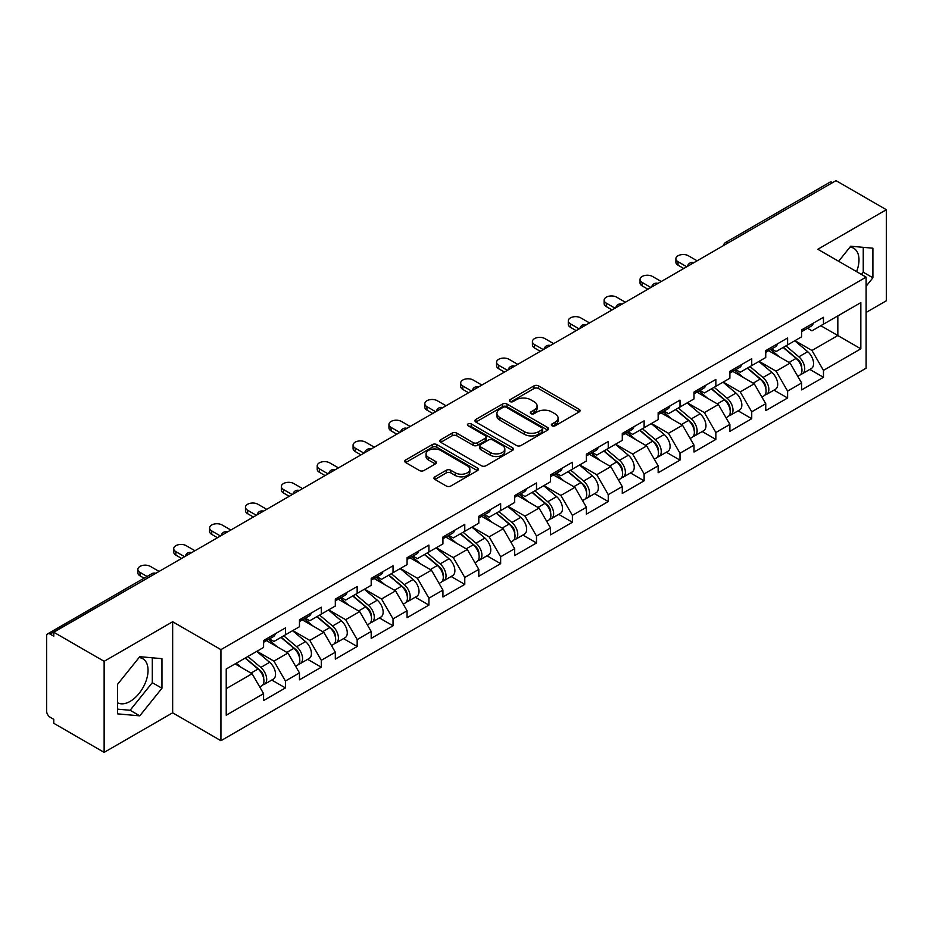 <?xml version="1.0" encoding="UTF-8"?>
<svg xmlns="http://www.w3.org/2000/svg" width="933" height="933" viewBox="0 0 933 933"><rect width="100%" height="100%" fill="white"/><g stroke="black" fill="none" stroke-linecap="round" stroke-linejoin="round"><path stroke-width="1.4" d="M551.986 425.786A2.239 1.295 0 0 0 555.147 425.786L579.125 411.943A3.196 1.843 0 0 0 580.058 410.637A3.196 1.843 0 0 0 579.125 409.33L538.493 385.877A3.196 1.843 0 0 0 533.979 385.877L510.001 399.721A2.239 1.295 0 0 0 509.348 400.642A2.239 1.295 0 0 0 510.001 401.552A2.239 1.295 0 0 0 513.162 401.552L516.264 399.756A10.216 5.901 0 0 1 530.714 399.756L534.096 401.715A10.216 5.901 0 0 1 537.093 405.878A10.216 5.901 0 0 1 534.096 410.054L530.994 411.838A2.239 1.295 0 0 0 530.341 412.759A2.239 1.295 0 0 0 530.994 413.669A2.239 1.295 0 0 0 534.154 413.669L537.256 411.873A10.216 5.901 0 0 1 551.706 411.873L555.088 413.832A10.216 5.901 0 0 1 558.074 417.996A10.216 5.901 0 0 1 555.088 422.171L551.986 423.955A2.239 1.295 0 0 0 551.333 424.877A2.239 1.295 0 0 0 551.986 425.786L551.986 423.955M117.581 702.736A25.366 14.648 120 0 0 130.119 701.394A25.366 14.648 120 0 0 146.679 679.049A25.366 14.648 120 0 0 142.796 658.721A25.366 14.648 120 0 0 139.052 657.578M849.986 247.117A25.366 14.648 -60 0 1 853.73 248.271A25.366 14.648 -60 0 1 856.587 271.631M434.906 476.833A3.196 1.843 0 0 0 433.973 478.128A3.196 1.843 0 0 0 434.906 479.434L446.301 486.011A3.196 1.843 0 0 0 450.814 486.011L477.451 470.64A3.196 1.843 0 0 0 478.384 469.334A3.196 1.843 0 0 0 477.451 468.039L436.819 444.575A3.196 1.843 0 0 0 432.306 444.575L405.68 459.957A3.196 1.843 0 0 0 404.747 461.264A3.196 1.843 0 0 0 405.68 462.558L419.442 470.512A3.196 1.843 0 0 0 423.955 470.512L435.361 463.934A3.196 1.843 0 0 0 436.294 462.628A3.196 1.843 0 0 0 435.361 461.322L428.527 457.38A8.537 4.933 0 0 1 426.031 453.893A8.537 4.933 0 0 1 431.303 449.344A8.537 4.933 0 0 1 440.609 450.406L467.351 465.847A8.537 4.933 0 0 1 469.847 469.334A8.537 4.933 0 0 1 464.576 473.894A8.537 4.933 0 0 1 455.269 472.821L450.814 470.244A3.196 1.843 0 0 0 446.301 470.244L434.906 476.833L434.906 479.434M172.652 621.751L104.134 661.31L53.776 632.236L835.991 180.629L886.35 209.703L817.833 249.263L866.116 277.136L220.934 649.625L172.652 621.751L172.652 712.812L220.934 740.697L220.934 649.625M516.497 445.496A3.196 1.843 0 0 0 521.011 445.496L547.636 430.113A3.196 1.843 0 0 0 548.569 428.818A3.196 1.843 0 0 0 547.636 427.512L507.016 404.059A3.196 1.843 0 0 0 502.502 404.059L475.865 419.43A3.196 1.843 0 0 0 474.932 420.736A3.196 1.843 0 0 0 475.865 422.043L516.497 445.496M468.972 426.264A2.239 1.295 0 0 1 471.247 426.579L471.247 423.932L512.544 447.77A3.196 1.843 0 0 1 513.477 449.076A3.196 1.843 0 0 1 512.544 450.382L485.918 465.754A3.196 1.843 0 0 1 481.393 465.754L440.773 442.3L440.773 439.7A3.196 1.843 0 0 0 439.84 440.994A3.196 1.843 0 0 0 440.773 442.3M440.773 439.7L452.167 433.11A3.196 1.843 0 0 1 456.68 433.11L473.159 442.627A3.196 1.843 0 0 0 477.673 442.627L485.23 438.265A3.196 1.843 0 0 0 486.175 436.959A3.196 1.843 0 0 0 485.23 435.653L468.086 425.751A2.239 1.295 0 0 1 467.433 424.842A2.239 1.295 0 0 1 468.809 423.652A2.239 1.295 0 0 1 471.247 423.932M220.934 740.697L866.116 368.197L866.116 277.136M271.795 680.052L285.428 687.924L285.428 681.02L273.929 661.112L256.925 651.281M285.428 687.924L263.584 700.531L263.584 693.627L226.229 715.203L226.229 669.008L263.584 647.432L263.584 640.528L285.428 627.921L285.428 634.825L299.458 626.731L299.458 619.827L321.302 607.208L321.302 614.112L335.32 606.018L335.32 599.114L357.164 586.507L357.164 593.411L371.194 585.306L371.194 578.402L393.038 565.795L393.038 572.699L407.068 564.605L407.068 557.701L428.912 545.082L428.912 551.986L442.93 543.892L442.93 536.988L464.774 524.381L464.774 531.285L478.804 523.18L478.804 516.276L500.648 503.668L500.648 510.573L514.666 502.479L514.666 495.575L536.51 482.956L536.51 489.86L550.54 481.766L550.54 474.862L572.384 462.255L572.384 469.159L586.402 461.054L586.402 454.149L608.246 441.542L608.246 448.446L622.276 440.353L622.276 433.448L644.12 420.83L644.12 427.734L658.15 419.64L658.15 412.736L679.994 400.129L679.994 407.033L694.012 398.927L694.012 392.023L715.856 379.416L715.856 386.32L729.886 378.227L729.886 371.322L751.73 358.704L751.73 365.608L765.748 357.514L765.748 350.61L787.592 338.003L787.592 344.907L801.622 336.801L801.622 329.897L823.466 317.29L823.466 324.194L860.832 302.619L860.832 348.814L823.466 370.389L811.967 350.481L794.951 340.65M809.821 369.421L823.466 377.294L823.466 370.389M823.466 377.294L801.622 389.901L801.622 382.996L787.592 391.102L776.104 371.182L759.089 361.363M773.958 390.122L787.592 398.006L787.592 391.102M787.592 398.006L765.748 410.613L765.748 403.709L751.73 411.803L740.231 391.895L723.215 382.075M738.085 410.835L751.73 418.707L751.73 411.803M751.73 418.707L729.886 431.326L729.886 424.422L715.856 432.515L704.357 412.608L687.341 402.776M702.211 431.547L715.856 439.42L715.856 432.515M715.856 439.42L694.012 452.027L694.012 445.123L679.994 453.228L668.495 433.309L651.479 423.489M666.349 452.248L679.994 460.132L679.994 453.228M679.994 460.132L658.15 472.739L658.15 465.835L644.12 473.929L632.621 454.021L615.605 444.201M630.475 472.961L644.12 480.833L644.12 473.929M644.12 480.833L622.276 493.452L622.276 486.548L608.246 494.642L596.758 474.734L579.743 464.902M594.613 493.674L608.246 501.546L608.246 494.642M608.246 501.546L586.402 514.153L586.402 507.249L572.384 515.354L560.885 495.435L543.869 485.615M558.739 514.375L572.384 522.258L572.384 515.354M572.384 522.258L550.54 534.866L550.54 527.961L536.51 536.055L525.022 516.147L508.007 506.327M522.877 535.087L536.51 542.959L536.51 536.055M536.51 542.959L514.666 555.578L514.666 548.674L500.648 556.768L489.149 536.86L472.133 527.028M487.003 555.8L500.648 563.672L500.648 556.768M500.648 563.672L478.804 576.279L478.804 569.375L464.774 577.48L453.275 557.561L436.259 547.741M451.129 576.501L464.774 584.385L464.774 577.48M464.774 584.385L442.93 596.992L442.93 590.088L428.912 598.181L417.413 578.273L400.397 568.454M415.267 597.213L428.912 605.085L428.912 598.181M428.912 605.085L407.068 617.704L407.068 610.8L393.038 618.894L381.539 598.986L364.523 589.155M379.393 617.926L393.038 625.798L393.038 618.894M393.038 625.798L371.194 638.405L371.194 631.501L357.164 639.606L345.676 619.687L328.661 609.867M343.531 638.627L357.164 646.511L357.164 639.606M357.164 646.511L335.32 659.118L335.32 652.214L321.302 660.307L309.803 640.4L292.787 630.58M307.657 659.339L321.302 667.212L321.302 660.307M321.302 667.212L299.458 679.83L299.458 672.926L285.428 681.02M269.485 638.895L273.929 641.461L285.428 634.825M273.929 661.112L287.959 653.007L266.5 640.621M299.458 672.926L287.959 653.007M305.359 618.182L309.803 620.748L321.302 614.112M309.803 640.4L323.833 632.306L302.374 619.909M335.32 652.214L323.833 632.306M341.233 597.482L345.676 600.047L357.164 593.411M345.676 619.687L359.695 611.593L338.236 599.208M371.194 631.501L359.695 611.593M377.095 576.769L381.539 579.335L393.038 572.699M381.539 598.986L395.569 590.881L374.11 578.495M407.068 610.8L395.569 590.881M412.969 556.056L417.413 558.622L428.912 551.986M417.413 578.273L431.431 570.18L409.972 557.782M442.93 590.088L431.431 570.18M448.831 535.355L453.275 537.921L464.774 531.285M453.275 557.561L467.305 549.467L445.846 537.081M478.804 569.375L467.305 549.467M484.705 514.643L489.149 517.209L500.648 510.573M489.149 536.86L503.179 528.754L481.72 516.369M514.666 548.674L503.179 528.754M520.567 493.93L525.022 496.496L536.51 489.86M525.022 516.147L539.041 508.053L517.582 495.656M550.54 527.961L539.041 508.053M556.441 473.229L560.885 475.795L572.384 469.159M560.885 495.435L574.915 487.341L553.456 474.955M586.402 507.249L574.915 487.341M592.315 452.517L596.758 455.082L608.246 448.446M596.758 474.734L610.777 466.628L589.318 454.243M622.276 486.548L610.777 466.628M628.177 431.804L632.621 434.37L644.12 427.734M632.621 454.021L646.651 445.927L625.192 433.53M658.15 465.835L646.651 445.927M664.051 411.103L668.495 413.669L679.994 407.033M668.495 433.309L682.513 425.215L661.054 412.829M694.012 445.123L682.513 425.215M699.913 390.391L704.357 392.956L715.856 386.32M704.357 412.608L718.387 404.502L696.928 392.117M729.886 424.422L718.387 404.502M735.787 369.678L740.231 372.244L751.73 365.608M740.231 391.895L754.261 383.801L732.802 371.404M765.748 403.709L754.261 383.801M771.649 348.977L776.104 351.543L787.592 344.907M776.104 371.182L790.123 363.089L768.664 350.703M801.622 382.996L790.123 363.089M832.551 182.623L728.393 242.755M726.924 243.595A4.875 2.811 120 0 1 728.16 242.615A4.875 2.811 60 0 0 725.722 242.382L829.88 182.238A4.875 2.811 60 0 1 832.318 182.483M807.523 328.264L811.967 330.83L823.466 324.194M811.967 350.481L837.834 335.542L837.834 315.902L860.832 302.619M820.818 325.722L860.832 348.814M866.116 312.45L886.35 300.764L886.35 209.703M104.134 661.31L104.134 752.371L53.776 723.297L53.776 719.32L50.102 717.197A4.875 2.811 -120 0 1 46.65 711.226L46.65 636.084A4.875 2.811 -120 0 1 47.665 633.857A4.875 2.811 -120 0 1 50.102 634.09L53.776 636.213L53.776 632.236M104.134 752.371L172.652 712.812M226.229 688.659L252.097 673.719L235.081 663.899M263.584 693.627L252.097 673.719M866.116 286.233L872.903 277.789L872.903 248.201L850.709 246.219L838.627 261.263M161.957 658.663L139.775 656.68L117.581 684.286L117.581 713.862L139.775 715.844L161.957 688.251L161.957 658.663M552.872 426.101L555.088 424.818A10.216 5.901 0 0 0 558.074 420.655L558.074 417.996M537.093 405.878L537.093 408.537A10.216 5.901 0 0 1 534.096 412.701L531.892 413.984M579.078 411.966L538.493 388.536A3.196 1.843 0 0 0 533.979 388.536L510.899 401.866M547.636 427.512L547.636 430.113L507.016 406.706A3.196 1.843 0 0 0 502.502 406.706L475.912 422.066L475.865 419.43M541.991 429.728A2.239 1.295 0 0 0 542.656 428.818A2.239 1.295 0 0 0 541.991 427.897L506.339 407.313A2.239 1.295 0 0 0 503.179 407.313L499.901 409.202A10.216 5.901 0 0 0 496.916 413.377A10.216 5.901 0 0 0 499.901 417.541L524.276 431.617A10.216 5.901 0 0 0 538.726 431.617L541.991 429.728L541.991 432.376A2.239 1.295 0 0 0 542.656 431.466L542.656 428.818M496.916 413.377L496.916 416.025A10.216 5.901 0 0 0 499.901 420.2L499.901 417.541M541.991 432.376L538.726 434.265A10.216 5.901 0 0 1 524.276 434.265L499.901 420.2M440.819 442.324L452.167 435.769L452.167 433.11M486.175 436.959L486.175 439.618A3.196 1.843 0 0 1 485.23 440.912L477.673 445.286A3.196 1.843 0 0 1 473.159 445.286L456.68 435.769A3.196 1.843 0 0 0 452.167 435.769M471.247 426.579L512.497 450.406M490.257 452.493A8.537 4.933 0 0 0 499.563 453.566A8.537 4.933 0 0 0 504.835 449.006A8.537 4.933 0 0 0 502.327 445.519L492.904 440.084A3.196 1.843 0 0 0 488.391 440.084L480.833 444.446A3.196 1.843 0 0 0 479.9 445.752A3.196 1.843 0 0 0 480.833 447.059L490.257 452.493L490.257 455.152A8.537 4.933 0 0 0 499.563 456.214A8.537 4.933 0 0 0 504.835 451.665L504.835 449.006M479.9 445.752L479.9 448.411A3.196 1.843 0 0 0 480.833 449.706L480.833 447.059M490.257 455.152L480.833 449.706M469.847 469.334L469.847 471.993A8.537 4.933 0 0 1 464.576 476.541A8.537 4.933 0 0 1 455.269 475.48L450.814 472.903A3.196 1.843 0 0 0 446.301 472.903L434.953 479.457M426.031 453.893L426.031 456.552A8.537 4.933 0 0 0 428.527 460.039L428.527 457.38M435.314 463.958L428.527 460.039M477.404 470.664L436.819 447.234A3.196 1.843 0 0 0 432.306 447.234L405.727 462.581M861.451 274.442L863.247 272.214L863.247 247.338M863.247 272.214L872.903 277.789M117.581 709.15L130.119 710.27L152.301 682.676L152.301 657.8M152.301 682.676L161.957 688.251M130.119 710.27L139.775 715.844M798.881 360.453L797.272 359.52M800.946 374.133A10.729 6.193 -120 0 0 802.508 373.643A10.729 6.193 -120 0 0 804.433 366.144A10.729 6.193 -120 0 0 798.846 356.803L785.901 345.875M802.508 373.643L811.36 368.535A10.729 6.193 -120 0 0 813.284 361.036A10.729 6.193 -120 0 0 807.698 351.683L794.753 340.767M783.405 347.321L798.17 359.776A6.508 3.755 60 0 1 801.68 367.789M797.785 376.361L799.744 375.241A10.729 6.193 -120 0 0 801.669 367.742A10.729 6.193 -120 0 0 796.082 358.389L783.149 347.473M779.417 356.907L770.681 349.537M697.114 260.808L688.379 255.759A7.312 4.222 0 0 0 680.414 254.849A7.312 4.222 0 0 0 675.889 258.744A7.312 4.222 0 0 0 678.034 261.73L678.034 265.182A7.312 4.222 180 0 1 675.889 262.196L675.889 258.744M683.784 268.506L678.034 265.182M804.503 328.241A10.729 6.193 60 0 1 802.508 331.168A10.729 6.193 60 0 1 801.622 331.53M813.354 323.133A10.729 6.193 60 0 1 811.36 326.049L802.508 331.168M686.77 266.78L678.034 261.73M763.019 381.154L761.41 380.232M765.072 394.834A10.729 6.193 -120 0 0 766.634 394.356A10.729 6.193 -120 0 0 768.559 386.857A10.729 6.193 -120 0 0 762.972 377.503L750.039 366.587M766.634 394.356L775.486 389.236A10.729 6.193 -120 0 0 777.411 381.749A10.729 6.193 -120 0 0 771.824 372.395L758.891 361.479M747.543 368.034L762.308 380.477A6.508 3.755 60 0 1 765.818 388.49M761.923 397.073L763.87 395.942A10.729 6.193 -120 0 0 765.806 388.443A10.729 6.193 -120 0 0 760.22 379.101L747.275 368.185M743.543 377.608L734.807 370.249M727.145 401.866L725.536 400.933M729.209 415.547A10.729 6.193 -120 0 0 730.761 415.057A10.729 6.193 -120 0 0 732.697 407.558A10.729 6.193 -120 0 0 727.11 398.216L714.165 387.3M730.761 415.057L739.612 409.949A10.729 6.193 -120 0 0 741.548 402.45A10.729 6.193 -120 0 0 735.962 393.108L723.017 382.192M711.669 388.734L726.434 401.19A6.508 3.755 60 0 1 729.944 409.202M726.049 417.786L728.008 416.654A10.729 6.193 -120 0 0 729.933 409.155A10.729 6.193 -120 0 0 724.346 399.814L711.401 388.886M707.669 398.321L698.945 390.95M691.283 422.579L689.674 421.646M693.336 436.259A10.729 6.193 -120 0 0 694.898 435.769A10.729 6.193 -120 0 0 696.823 428.27A10.729 6.193 -120 0 0 691.236 418.929L678.291 408.001M694.898 435.769L703.75 430.661A10.729 6.193 -120 0 0 705.675 423.162A10.729 6.193 -120 0 0 700.088 413.809L687.143 402.893M675.807 409.447L690.56 421.903A6.508 3.755 60 0 1 694.07 429.915M690.187 438.487L692.134 437.367A10.729 6.193 -120 0 0 694.07 429.868A10.729 6.193 -120 0 0 688.472 420.515L675.539 409.599M671.807 419.034L663.071 411.663M655.409 443.28L653.8 442.359M657.462 456.96A10.729 6.193 -120 0 0 659.025 456.482A10.729 6.193 -120 0 0 660.961 448.983A10.729 6.193 -120 0 0 655.363 439.63L642.429 428.714M659.025 456.482L667.876 451.362A10.729 6.193 -120 0 0 669.812 443.875A10.729 6.193 -120 0 0 664.214 434.521L651.281 423.605M639.933 430.16L654.698 442.604A6.508 3.755 60 0 1 658.208 450.616M654.313 459.199L656.272 458.068A10.729 6.193 -120 0 0 658.197 450.569A10.729 6.193 -120 0 0 652.61 441.227L639.665 430.311M635.933 439.735L627.209 432.376M619.535 463.993L617.926 463.06M621.6 477.673A10.729 6.193 -120 0 0 623.162 477.183A10.729 6.193 -120 0 0 625.087 469.684A10.729 6.193 -120 0 0 619.5 460.342L606.555 449.426M623.162 477.183L632.014 472.075A10.729 6.193 -120 0 0 633.939 464.576A10.729 6.193 -120 0 0 628.352 455.234L615.407 444.318M604.071 450.861L618.824 463.316A6.508 3.755 60 0 1 622.334 471.328M618.451 479.912L620.398 478.781A10.729 6.193 -120 0 0 622.323 471.282A10.729 6.193 -120 0 0 616.736 461.94L603.803 451.012M600.071 460.447L591.335 453.076M661.252 281.509L652.517 276.471A7.312 4.222 0 0 0 644.54 275.55A7.312 4.222 0 0 0 640.026 279.457A7.312 4.222 0 0 0 642.161 282.442L642.161 285.895A7.312 4.222 180 0 1 640.026 282.909L640.026 279.457M647.91 289.218L642.161 285.895M768.629 348.954A10.729 6.193 60 0 1 766.634 351.869A10.729 6.193 60 0 1 765.748 352.231M777.481 343.834A10.729 6.193 60 0 1 775.486 346.761L766.634 351.869M650.907 287.492L642.161 282.442M625.378 302.222L616.643 297.184A7.312 4.222 0 0 0 608.666 296.262A7.312 4.222 0 0 0 604.152 300.169A7.312 4.222 0 0 0 606.298 303.155L606.298 306.607A7.312 4.222 180 0 1 604.152 303.622L604.152 300.169M612.048 309.919L606.298 306.607M732.767 369.655A10.729 6.193 60 0 1 730.761 372.582A10.729 6.193 60 0 1 729.886 372.943M741.618 364.546A10.729 6.193 60 0 1 739.612 367.474L730.761 372.582M615.034 308.193L606.298 303.155M589.516 322.935L580.769 317.885A7.312 4.222 0 0 0 572.804 316.975A7.312 4.222 0 0 0 568.29 320.87A7.312 4.222 0 0 0 570.425 323.856L570.425 327.308A7.312 4.222 180 0 1 568.29 324.322L568.29 320.87M576.174 330.632L570.425 327.308M696.893 390.367A10.729 6.193 60 0 1 694.898 393.294A10.729 6.193 60 0 1 694.012 393.656M705.745 385.259A10.729 6.193 60 0 1 703.75 388.175L694.898 393.294M579.16 328.906L570.425 323.856M553.642 343.636L544.907 338.597A7.312 4.222 0 0 0 536.93 337.676A7.312 4.222 0 0 0 532.416 341.583A7.312 4.222 0 0 0 534.562 344.569L534.562 348.021A7.312 4.222 180 0 1 532.416 345.035L532.416 341.583M540.312 351.344L534.562 348.021M661.019 411.08A10.729 6.193 60 0 1 659.025 413.995A10.729 6.193 60 0 1 658.15 414.357M669.882 405.96A10.729 6.193 60 0 1 667.876 408.887L659.025 413.995M543.298 349.618L534.562 344.569M517.768 364.348L509.033 359.31A7.312 4.222 0 0 0 501.068 358.389A7.312 4.222 0 0 0 496.543 362.296A7.312 4.222 0 0 0 498.689 365.281L498.689 368.733A7.312 4.222 180 0 1 496.543 365.748L496.543 362.296M504.438 372.045L498.689 368.733M625.157 431.781A10.729 6.193 60 0 1 623.162 434.708A10.729 6.193 60 0 1 622.276 435.07M634.008 426.673A10.729 6.193 60 0 1 632.014 429.6L623.162 434.708M507.424 370.319L498.689 365.281M583.673 484.705L582.064 483.772M585.726 498.385A10.729 6.193 -120 0 0 587.289 497.895A10.729 6.193 -120 0 0 589.213 490.396A10.729 6.193 -120 0 0 583.626 481.055L570.693 470.127M587.289 497.895L596.14 492.787A10.729 6.193 -120 0 0 598.065 485.288A10.729 6.193 -120 0 0 592.478 475.935L579.545 465.019M568.197 471.573L582.962 484.029A6.508 3.755 60 0 1 586.472 492.041M582.577 500.613L584.536 499.493A10.729 6.193 -120 0 0 586.46 491.994A10.729 6.193 -120 0 0 580.874 482.641L567.929 471.725M564.197 481.16L555.462 473.789M481.906 385.061L473.171 380.011A7.312 4.222 0 0 0 465.194 379.101A7.312 4.222 0 0 0 460.68 382.996A7.312 4.222 0 0 0 462.826 385.994L462.826 389.434A7.312 4.222 180 0 1 460.68 386.449L460.68 382.996M468.564 392.758L462.826 389.434M589.283 452.493A10.729 6.193 60 0 1 587.289 455.421A10.729 6.193 60 0 1 586.402 455.782M598.135 447.385A10.729 6.193 60 0 1 596.14 450.301L587.289 455.421M471.562 391.032L462.826 385.994M547.799 505.406L546.19 504.485M549.864 519.086A10.729 6.193 -120 0 0 551.426 518.608A10.729 6.193 -120 0 0 553.351 511.109A10.729 6.193 -120 0 0 547.764 501.756L534.819 490.84M551.426 518.608L560.278 513.488A10.729 6.193 -120 0 0 562.202 506.001A10.729 6.193 -120 0 0 556.616 496.648L543.671 485.731M532.323 492.286L547.088 504.73A6.508 3.755 60 0 1 550.598 512.742M546.703 521.325L548.662 520.194A10.729 6.193 -120 0 0 550.587 512.695A10.729 6.193 -120 0 0 545 503.354L532.067 492.437M528.335 501.861L519.599 494.502M446.032 405.762L437.297 400.724A7.312 4.222 0 0 0 429.332 399.802A7.312 4.222 0 0 0 424.807 403.709A7.312 4.222 0 0 0 426.952 406.695L426.952 410.147A7.312 4.222 180 0 1 424.807 407.161L424.807 403.709M432.702 413.471L426.952 410.147M553.421 473.206A10.729 6.193 60 0 1 551.426 476.122A10.729 6.193 60 0 1 550.54 476.483M562.272 468.086A10.729 6.193 60 0 1 560.278 471.013L551.426 476.122M435.688 411.745L426.952 406.695M511.937 526.119L510.328 525.186M513.99 539.799A10.729 6.193 -120 0 0 515.552 539.309A10.729 6.193 -120 0 0 517.477 531.81A10.729 6.193 -120 0 0 511.89 522.468L498.957 511.552M515.552 539.309L524.404 534.201A10.729 6.193 -120 0 0 526.329 526.702A10.729 6.193 -120 0 0 520.742 517.36L507.809 506.444M496.461 512.987L511.226 525.442A6.508 3.755 60 0 1 514.736 533.454M510.841 542.038L512.788 540.907A10.729 6.193 -120 0 0 514.724 533.408A10.729 6.193 -120 0 0 509.138 524.066L496.193 513.138M492.461 522.573L483.726 515.203M410.17 426.474L401.435 421.436A7.312 4.222 0 0 0 393.458 420.515A7.312 4.222 0 0 0 388.944 424.422A7.312 4.222 0 0 0 391.079 427.407L391.079 430.859A7.312 4.222 180 0 1 388.944 427.874L388.944 424.422M396.828 434.172L391.079 430.859M517.547 493.907A10.729 6.193 60 0 1 515.552 496.834A10.729 6.193 60 0 1 514.666 497.196M526.399 488.799A10.729 6.193 60 0 1 524.404 491.726L515.552 496.834M399.825 432.446L391.079 427.407M476.063 546.831L474.454 545.898M478.128 560.511A10.729 6.193 -120 0 0 479.679 560.022A10.729 6.193 -120 0 0 481.615 552.523A10.729 6.193 -120 0 0 476.028 543.181L463.083 532.253M479.679 560.022L488.53 554.913A10.729 6.193 -120 0 0 490.466 547.414A10.729 6.193 -120 0 0 484.88 538.061L471.935 527.145M460.587 533.699L475.352 546.155A6.508 3.755 60 0 1 478.862 554.167M474.967 562.739L476.926 561.619A10.729 6.193 -120 0 0 478.851 554.12A10.729 6.193 -120 0 0 473.264 544.767L460.319 533.851M456.587 543.286L447.863 535.915M374.296 447.187L365.561 442.137A7.312 4.222 0 0 0 357.584 441.227A7.312 4.222 0 0 0 353.071 445.123A7.312 4.222 0 0 0 355.216 448.12L355.216 451.56A7.312 4.222 180 0 1 353.071 448.575L353.071 445.123M360.966 454.884L355.216 451.56M481.685 514.619A10.729 6.193 60 0 1 479.679 517.547A10.729 6.193 60 0 1 478.804 517.908M490.536 509.511A10.729 6.193 60 0 1 488.53 512.427L479.679 517.547M363.952 453.158L355.216 448.12M440.201 567.532L438.592 566.611M442.254 581.212A10.729 6.193 -120 0 0 443.816 580.734A10.729 6.193 -120 0 0 445.741 573.235A10.729 6.193 -120 0 0 440.154 563.882L427.209 552.966M443.816 580.734L452.668 575.614A10.729 6.193 -120 0 0 454.593 568.127A10.729 6.193 -120 0 0 449.006 558.774L436.061 547.858M424.725 554.412L439.478 566.856A6.508 3.755 60 0 1 442.988 574.868M439.105 583.452L441.052 582.32A10.729 6.193 -120 0 0 442.988 574.821A10.729 6.193 -120 0 0 437.39 565.48L424.457 554.564M420.725 563.987L411.989 556.628M338.434 467.888L329.687 462.85A7.312 4.222 0 0 0 321.722 461.928A7.312 4.222 0 0 0 317.208 465.835A7.312 4.222 0 0 0 319.343 468.821L319.343 472.273A7.312 4.222 180 0 1 317.208 469.287L317.208 465.835M325.092 475.597L319.343 472.273M445.811 535.332A10.729 6.193 60 0 1 443.816 538.248A10.729 6.193 60 0 1 442.93 538.609M454.663 530.212A10.729 6.193 60 0 1 452.668 533.14L443.816 538.248M328.078 473.871L319.343 468.821M404.327 588.245L402.718 587.312M406.38 601.925A10.729 6.193 -120 0 0 407.943 601.435A10.729 6.193 -120 0 0 409.879 593.936A10.729 6.193 -120 0 0 404.281 584.594L391.347 573.678M407.943 601.435L416.794 596.327A10.729 6.193 -120 0 0 418.73 588.828A10.729 6.193 -120 0 0 413.132 579.486L400.199 568.57M388.851 575.113L403.616 587.568A6.508 3.755 60 0 1 407.126 595.581M403.231 604.164L405.19 603.033A10.729 6.193 -120 0 0 407.115 595.534A10.729 6.193 -120 0 0 401.528 586.192L388.583 575.264M384.851 584.699L376.116 577.329M302.56 488.6L293.825 483.562A7.312 4.222 0 0 0 285.848 482.641A7.312 4.222 0 0 0 281.334 486.548A7.312 4.222 0 0 0 283.48 489.533L283.48 492.986A7.312 4.222 180 0 1 281.334 490L281.334 486.548M289.23 496.298L283.48 492.986M409.937 556.033A10.729 6.193 60 0 1 407.943 558.96A10.729 6.193 60 0 1 407.068 559.322M418.8 550.925A10.729 6.193 60 0 1 416.794 553.852L407.943 558.96M292.216 494.572L283.48 489.533M368.453 608.957L366.844 608.024M370.518 622.638A10.729 6.193 -120 0 0 372.08 622.148A10.729 6.193 -120 0 0 374.005 614.649A10.729 6.193 -120 0 0 368.418 605.307L355.473 594.379M372.08 622.148L380.932 617.04A10.729 6.193 -120 0 0 382.857 609.541A10.729 6.193 -120 0 0 377.27 600.187L364.325 589.271M352.977 595.825L367.742 608.281A6.508 3.755 60 0 1 371.252 616.293M367.357 624.865L369.316 623.745A10.729 6.193 -120 0 0 371.241 616.246A10.729 6.193 -120 0 0 365.654 606.893L352.721 595.977M348.989 605.412L340.253 598.041M266.686 509.313L257.951 504.263A7.312 4.222 0 0 0 249.986 503.354A7.312 4.222 0 0 0 245.461 507.249A7.312 4.222 0 0 0 247.607 510.246L247.607 513.686A7.312 4.222 180 0 1 245.461 510.701L245.461 507.249M253.356 517.01L247.607 513.686M374.075 576.746A10.729 6.193 60 0 1 372.08 579.673A10.729 6.193 60 0 1 371.194 580.034M382.927 571.637A10.729 6.193 60 0 1 380.932 574.553L372.08 579.673M256.342 515.284L247.607 510.246M332.591 629.658L330.982 628.737M334.644 643.338A10.729 6.193 -120 0 0 336.207 642.86A10.729 6.193 -120 0 0 338.131 635.361A10.729 6.193 -120 0 0 332.545 626.008L319.611 615.092M336.207 642.86L345.058 637.74A10.729 6.193 -120 0 0 346.983 630.253A10.729 6.193 -120 0 0 341.396 620.9L328.463 609.984M317.115 616.538L331.88 628.982A6.508 3.755 60 0 1 335.39 636.994M331.495 645.578L333.443 644.446A10.729 6.193 -120 0 0 335.379 636.947A10.729 6.193 -120 0 0 329.792 627.606L316.847 616.69M313.115 626.113L304.38 618.754M230.824 530.014L222.089 524.976A7.312 4.222 0 0 0 214.112 524.054A7.312 4.222 0 0 0 209.598 527.961A7.312 4.222 0 0 0 211.744 530.947L211.744 534.399A7.312 4.222 180 0 1 209.598 531.413L209.598 527.961M217.482 537.723L211.744 534.399M338.201 597.458A10.729 6.193 60 0 1 336.207 600.374A10.729 6.193 60 0 1 335.32 600.735M347.053 592.338A10.729 6.193 60 0 1 345.058 595.266L336.207 600.374M220.48 535.997L211.744 530.947M296.717 650.371L295.108 649.438M298.782 664.051A10.729 6.193 -120 0 0 300.333 663.561A10.729 6.193 -120 0 0 302.269 656.062A10.729 6.193 -120 0 0 296.682 646.721L283.737 635.805M300.333 663.561L309.196 658.453A10.729 6.193 -120 0 0 311.121 650.954A10.729 6.193 -120 0 0 305.534 641.612L292.589 630.696M281.241 637.239L296.006 649.695A6.508 3.755 60 0 1 299.516 657.707M295.621 666.29L297.58 665.159A10.729 6.193 -120 0 0 299.505 657.66A10.729 6.193 -120 0 0 293.918 648.318L280.973 637.391M277.253 646.826L268.517 639.455M194.95 550.727L186.215 545.688A7.312 4.222 0 0 0 178.238 544.767A7.312 4.222 0 0 0 173.725 548.674A7.312 4.222 0 0 0 175.871 551.66L175.871 555.112A7.312 4.222 180 0 1 173.725 552.126L173.725 548.674M181.62 558.424L175.871 555.112M302.339 618.159A10.729 6.193 60 0 1 300.333 621.086A10.729 6.193 60 0 1 299.458 621.448M311.19 613.051A10.729 6.193 60 0 1 309.196 615.978L300.333 621.086M184.606 556.698L175.871 551.66M260.855 671.084L259.246 670.151M262.908 684.764A10.729 6.193 -120 0 0 264.471 684.274A10.729 6.193 -120 0 0 266.395 676.775A10.729 6.193 -120 0 0 260.808 667.433L247.863 656.505M264.471 684.274L273.322 679.166A10.729 6.193 -120 0 0 275.247 671.667A10.729 6.193 -120 0 0 269.66 662.313L256.727 651.397M245.379 657.952L260.132 670.407A6.508 3.755 60 0 1 263.654 678.419M259.759 686.991L261.707 685.872A10.729 6.193 -120 0 0 263.642 678.373A10.729 6.193 -120 0 0 258.056 669.019L245.111 658.103M241.379 667.538L236.259 663.211M159.088 571.439L150.353 566.389A7.312 4.222 0 0 0 142.376 565.48A7.312 4.222 0 0 0 137.862 569.375A7.312 4.222 0 0 0 139.997 572.372L139.997 575.813A7.312 4.222 180 0 1 137.862 572.827L137.862 569.375M144.09 578.18L139.997 575.813M266.465 638.872A10.729 6.193 60 0 1 264.471 641.799A10.729 6.193 60 0 1 263.584 642.161M275.317 633.764A10.729 6.193 60 0 1 273.322 636.679L264.471 641.799M147.076 576.454L139.997 572.372M154.481 574.087L50.102 634.09M155.496 573.515A4.875 2.811 -60 0 0 154.26 573.958A4.875 2.811 -120 0 0 151.822 573.713L47.665 633.857M691.05 264.307A4.875 2.811 120 0 1 692.286 263.328A4.875 2.811 -60 0 1 693.534 262.884M655.188 285.02A4.875 2.811 120 0 1 656.424 284.04A4.875 2.811 -60 0 1 657.66 283.585M619.314 305.721A4.875 2.811 120 0 1 620.55 304.741A4.875 2.811 -60 0 1 621.786 304.298M583.44 326.433A4.875 2.811 120 0 1 584.688 325.454A4.875 2.811 -60 0 1 585.924 325.011M547.578 347.146A4.875 2.811 120 0 1 548.814 346.166A4.875 2.811 -60 0 1 550.05 345.711M511.704 367.847A4.875 2.811 120 0 1 512.94 366.867A4.875 2.811 -60 0 1 514.188 366.424M475.842 388.56A4.875 2.811 120 0 1 477.078 387.58A4.875 2.811 -60 0 1 478.314 387.137M439.968 409.272A4.875 2.811 120 0 1 441.204 408.292A4.875 2.811 -60 0 1 442.44 407.838M404.106 429.973A4.875 2.811 120 0 1 405.342 428.993A4.875 2.811 -60 0 1 406.578 428.55M368.232 450.686A4.875 2.811 120 0 1 369.468 449.706A4.875 2.811 -60 0 1 370.704 449.263M332.358 471.398A4.875 2.811 120 0 1 333.606 470.419A4.875 2.811 -60 0 1 334.842 469.964M296.496 492.099A4.875 2.811 120 0 1 297.732 491.12A4.875 2.811 -60 0 1 298.968 490.676M260.622 512.812A4.875 2.811 120 0 1 261.858 511.832A4.875 2.811 -60 0 1 263.106 511.389M224.76 533.524A4.875 2.811 120 0 1 225.996 532.545A4.875 2.811 -60 0 1 227.232 532.09M188.886 554.225A4.875 2.811 120 0 1 190.122 553.246A4.875 2.811 -60 0 1 191.358 552.803M555.088 424.818L555.088 422.171M530.994 413.669L530.994 411.838M534.096 412.701L534.096 410.054M510.001 401.552L510.001 399.721M533.979 388.536L533.979 385.877M538.493 388.536L538.493 385.877M579.125 411.943L579.125 409.33M502.502 406.706L502.502 404.059M507.016 406.706L507.016 404.059M524.276 434.265L524.276 431.617M538.726 434.265L538.726 431.617M456.68 435.769L456.68 433.11M473.159 445.286L473.159 442.627M477.673 445.286L477.673 442.627M485.23 440.912L485.23 438.265M512.544 450.382L512.544 447.77M446.301 472.903L446.301 470.244M450.814 472.903L450.814 470.244M455.269 475.48L455.269 472.821M435.361 463.934L435.361 461.322M405.68 462.558L405.68 459.957M432.306 447.234L432.306 444.575M436.819 447.234L436.819 444.575M477.451 470.64L477.451 468.039M798.846 356.803L807.698 351.683M789.038 362.459L796.082 358.389M762.972 377.503L771.824 372.395M753.164 383.171L760.22 379.101M727.11 398.216L735.962 393.108M717.302 403.872L724.346 399.814M691.236 418.929L700.088 413.809M681.428 424.585L688.472 420.515M655.363 439.63L664.214 434.521M645.554 445.298L652.61 441.227M619.5 460.342L628.352 455.234M609.692 465.999L616.736 461.94M583.626 481.055L592.478 475.935M573.818 486.711L580.874 482.641M547.764 501.756L556.616 496.648M537.956 507.424L545 503.354M511.89 522.468L520.742 517.36M502.082 528.125L509.138 524.066M476.028 543.181L484.88 538.061M466.22 548.837L473.264 544.767M440.154 563.882L449.006 558.774M430.346 569.55L437.39 565.48M404.281 584.594L413.132 579.486M394.472 590.251L401.528 586.192M368.418 605.307L377.27 600.187M358.61 610.963L365.654 606.893M332.545 626.008L341.396 620.9M322.736 631.676L329.792 627.606M296.682 646.721L305.534 641.612M286.874 652.377L293.918 648.318M260.808 667.433L269.66 662.313M251 673.09L258.056 669.019M725.722 242.382A4.875 4.875 0 0 0 723.378 245.647M693.849 262.686A4.875 4.875 0 0 0 687.504 266.36M657.987 283.399A4.875 4.875 0 0 0 651.642 287.061M622.113 304.111A4.875 4.875 0 0 0 615.768 307.773M586.251 324.812A4.875 4.875 0 0 0 579.906 328.486M550.377 345.525A4.875 4.875 0 0 0 544.032 349.187M514.515 366.237A4.875 4.875 0 0 0 508.158 369.9M478.641 386.938A4.875 4.875 0 0 0 472.296 390.612M442.767 407.651A4.875 4.875 0 0 0 436.422 411.313M406.905 428.364A4.875 4.875 0 0 0 400.56 432.026M371.031 449.065A4.875 4.875 0 0 0 364.686 452.738M335.169 469.777A4.875 4.875 0 0 0 328.813 473.439M299.295 490.49A4.875 4.875 0 0 0 292.95 494.152M263.433 511.191A4.875 4.875 0 0 0 257.076 514.864M227.559 531.903A4.875 4.875 0 0 0 221.214 535.565M191.685 552.616A4.875 4.875 0 0 0 185.34 556.278M155.823 573.317A4.875 4.875 0 0 0 151.822 573.713"/></g></svg>
